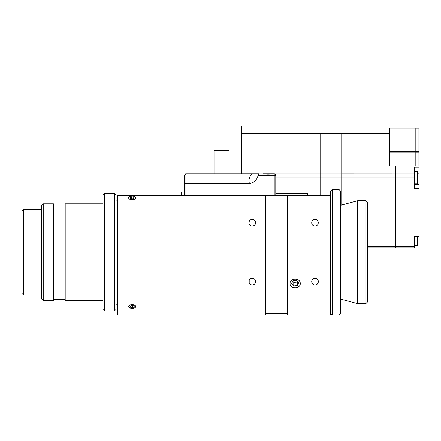 <?xml version="1.0" encoding="UTF-8"?>
<svg xmlns="http://www.w3.org/2000/svg" width="441" height="441" viewBox="0 0 441 441"><rect width="100%" height="100%" fill="white"/><g stroke="black" fill="none" stroke-linecap="round" stroke-linejoin="round"><path stroke-width="0.66" d="M330.689 313.353L332.26 314.918L332.26 189.426L330.689 190.992L330.689 314.918L287.549 314.918L287.549 195.385L265.587 195.385L265.587 314.918L117.504 314.918L117.504 195.385L265.587 195.385M338.925 314.918L340.496 313.353L340.496 190.992L338.925 189.426L338.925 314.918L332.26 314.918M365.826 303.623L367.397 302.057L367.397 202.287L365.826 200.721L365.826 303.623L357.59 303.623L357.59 200.721L365.826 200.721M315.001 226.095C310.602 226.046 310.673 219.403 315.001 219.425C319.328 219.403 319.405 226.046 315.001 226.095L315.806 225.996M316.313 225.825L316.682 225.638M317.294 225.186L317.619 224.827M318.303 223.229L318.314 222.369M318.248 222.01L318.005 221.316M317.575 220.638L317.222 220.268M316.704 219.894L316.219 219.657M314.935 219.425L313.292 219.899M312.79 220.268L312.498 220.561M312.007 221.299L311.743 223.455M311.936 224.067L312.123 224.436M312.234 224.618L312.702 225.175M252.258 284.919C247.93 284.941 247.853 278.299 252.258 278.254C256.656 278.299 256.579 284.941 252.258 284.919M255.317 282.902L255.482 282.411M255.582 281.821L255.571 281.22M255.444 280.614L255.24 280.101M254.87 279.522L254.545 279.164M253.944 278.712L253.503 278.497M253.062 278.354L250.422 278.806M249.964 279.164L249.661 279.489M249.204 280.239L249.193 282.902M315.001 284.919C310.673 284.941 310.602 278.299 315.001 278.254C319.405 278.299 319.328 284.941 315.001 284.919M318.066 282.902L318.231 282.411M318.325 281.821L318.314 281.22M318.193 280.614L317.989 280.101M317.619 279.522L317.294 279.164M316.693 278.712L316.252 278.497M315.811 278.354L313.165 278.806M312.713 279.164L312.41 279.489M311.952 280.239L311.941 282.902M252.258 226.095C247.853 226.046 247.93 219.403 252.258 219.425C256.579 219.403 256.656 226.046 252.258 226.095L253.057 225.996M253.564 225.825L253.933 225.638M254.545 225.186L254.87 224.827M255.554 223.229L255.565 222.369M255.504 222.01L255.262 221.316M254.826 220.638L254.474 220.268M253.961 219.894L253.47 219.657M252.186 219.425L250.543 219.899M250.041 220.268L249.749 220.561M249.259 221.299L248.994 223.455M249.187 224.067L249.374 224.436M249.49 224.618L249.953 225.175M330.689 195.385L287.549 195.385M290.062 283.546C289.748 277.736 300.569 277.736 300.255 283.546C300.569 289.131 289.748 289.131 290.062 283.546M292.763 281.253L293.767 282.416L297.278 282.053L297.554 281.485M293.767 285.944L291.65 283.497L293.039 280.685L296.55 280.322L298.667 282.769L297.278 285.581L293.767 285.944L293.767 282.416M297.278 285.581L297.278 282.053M130.437 307.239L130.045 306.126L131.782 305.398L133.91 305.784L134.301 306.903L132.565 307.631L130.437 307.239L130.437 305.96M132.565 307.631L132.565 305.541M128.783 305.894A3.611 1.803 0 0 1 133.849 304.913A3.611 1.803 0 0 1 135.117 307.553A3.611 1.803 0 0 1 129.224 307.553A3.611 1.803 0 0 1 128.783 305.894M132.824 198.913L130.619 198.654L129.968 197.574L131.517 196.747L133.722 197.006L134.378 198.092L132.824 198.913M133.722 197.006L133.722 198.439M131.517 196.747L131.517 198.764M129.698 199.145A3.611 1.803 180 0 1 129.224 196.791A3.611 1.803 180 0 1 135.117 196.791A3.611 1.803 180 0 1 134.538 199.194A3.611 1.803 180 0 1 129.698 199.145M184.332 175.386L184.332 195.385L184.332 175.386L185.898 173.815C184.393 174.338 184.393 174.338 185.898 173.815C184.393 174.338 184.393 174.338 185.898 173.815L258.845 173.815L258.15 175.386L275.785 175.386A1.571 1.571 0 0 0 274.219 173.815L272.516 173.815C269.666 174.305 266.618 174.305 263.365 173.815L274.219 173.815C275.724 174.338 275.724 174.338 274.219 173.815C275.724 174.338 275.724 174.338 274.219 173.815L274.219 195.385L275.785 195.385L275.785 175.386M184.332 184.272L185.898 183.621L185.898 173.815L185.584 173.848M251.905 173.815C249.215 176.835 248.404 180.104 249.468 183.621L185.898 183.621L185.898 195.385L274.219 195.385M274.219 173.815L274.66 173.881M249.468 183.621C253.906 182.806 256.794 180.06 258.15 175.386M229.155 173.815L229.155 126.082L241.392 126.082L241.392 173.815M307.592 195.385L307.592 193.246L275.785 193.246M229.155 150.342L214.017 150.342L214.017 173.815M184.332 192.028L181.427 192.028L181.427 195.385M275.785 177.955L320.105 177.955L320.105 195.385M241.392 133.419L320.105 133.419L320.105 173.087L241.392 173.087M320.105 173.087L320.105 177.955M320.133 195.385L320.133 133.419L341.753 133.419L341.753 173.087L320.133 173.087M320.133 177.955L341.753 177.955L341.753 204.966M418.917 139.356L418.95 188.241L414.32 188.241L414.32 173.087L395.792 173.087L395.759 177.955L395.792 165.992L395.759 173.087L341.753 173.104L341.753 177.955L395.759 177.955L395.759 246.657L367.397 246.657M367.397 247.963L395.759 247.963L395.759 246.657M341.781 204.955L341.781 133.419L389.585 133.419M417.407 236.376L417.407 245.378L414.32 245.378M414.32 242.291L414.32 236.376L418.95 236.376L418.95 242.026L417.407 242.026M415.83 128.022L418.917 128.022L418.917 165.976L415.83 165.976L415.83 127.989L389.585 127.989L389.585 165.992L395.759 165.992M414.32 246.657L395.792 246.657L395.792 247.963L414.32 247.963L414.32 236.376M418.95 188.241L418.95 236.376M395.792 246.657L395.792 177.955L414.32 177.955M415.83 165.992L395.792 165.992M414.32 173.087L414.32 167.15L418.95 167.15M414.32 171.516L417.407 171.516L417.407 183.869L414.32 183.869M23.621 295.035L23.621 209.31L22.05 210.875L22.05 293.469L23.621 295.035L41.658 295.035M43.229 300.569L43.229 203.781L41.658 205.346L41.658 298.998L43.229 300.569L53.422 300.569L53.422 203.781L43.229 203.781M104.561 310.999L104.561 193.345L102.996 194.916L102.996 309.428L104.561 310.999L114.445 310.999L114.445 193.345L104.561 193.345M114.445 310.999L116.016 309.428L116.016 194.916L114.445 193.345M102.996 300.569L65.191 300.569L65.191 203.781L102.996 203.781M415.83 151.649L389.585 151.649M415.83 128.116L389.585 128.116M418.917 128.144L415.83 128.144M418.917 151.671L415.83 151.671M418.917 152.84L415.83 152.84M415.83 152.856L389.585 152.856M417.407 173.831L418.95 173.831M414.32 184.377L418.95 184.377M338.925 189.426L332.26 189.426M340.496 299.042L357.59 303.623M340.496 205.302L357.59 200.721M265.587 313.744L287.549 313.744M41.658 209.31L23.621 209.31M117.504 200.093L116.016 200.093M117.504 304.251L116.016 304.251M65.191 204.955L53.422 204.955M65.191 299.389L53.422 299.389"/></g></svg>
